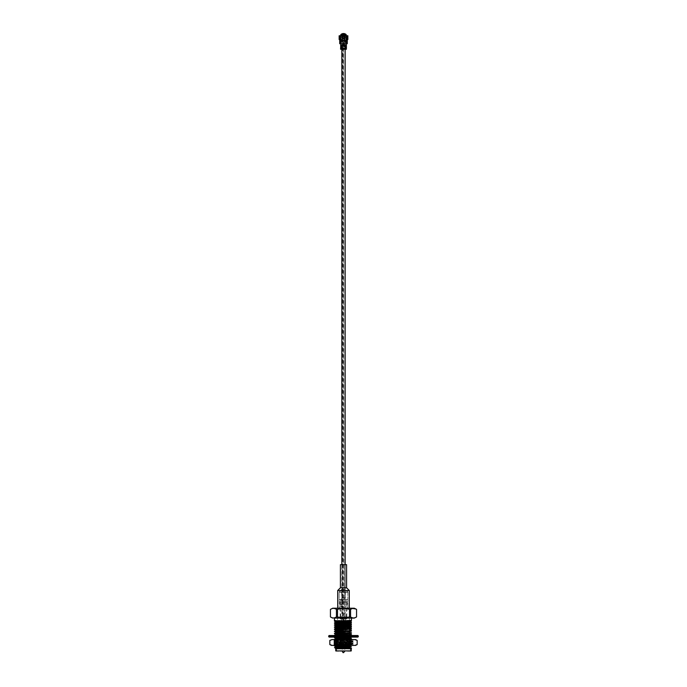<?xml version="1.0" encoding="UTF-8"?>
<svg xmlns="http://www.w3.org/2000/svg" width="687" height="687" viewBox="0 0 687 687"><rect width="100%" height="100%" fill="white"/><g stroke="black" fill="none" stroke-linecap="round" stroke-linejoin="round"><path stroke-width="0.52" stroke-dasharray="3.44 2.58" d="M343.852 621.872L343.148 621.872L343.852 621.872L343.5 41.108L343.852 618.97L343.148 618.97L343.852 618.97M344.307 40.413L343.861 40.696L343.852 37.63L343.148 37.63L343.852 37.63M343.5 41.108L344.513 41.108L343.5 41.108M343.5 618.97L341.654 618.97L343.5 618.97M343.5 614.041L345.14 614.041L343.5 614.041M343.5 46.922L345.14 46.922L343.5 46.922M343.5 617.519L340.743 617.519L343.5 617.519M343.5 44.303L344.84 44.303L343.5 44.303M351.255 648.872L335.745 648.872M351.426 648.33L334.698 647.566M349.451 620.954L335.007 620.421L351.426 620.421L351.426 618.102L334.44 618.102L354.32 618.102M349.451 621.598L337.549 621.134M335.651 621.022L334.44 620.85L335.505 620.421L335.007 620.73M349.451 621.941L337.549 621.477M349.451 623.659L334.44 622.911M349.451 624.002L337.549 623.538M349.451 625.72L334.44 624.972M349.451 626.063L334.457 625.333M349.451 627.781L334.44 627.033M351.426 628.227L334.457 627.394M337.549 629.721L351.426 629.962L334.44 629.094M334.457 631.516L351.426 632.023L334.44 631.155M337.549 633.843L351.426 634.427L337.549 633.5M335.651 633.388L334.44 633.216M336.879 637.089L351.426 636.145L336.785 635.518M335.651 635.449L334.44 635.277M345.535 637.089L351.426 636.815L351.426 636.145L334.878 635.518M349.451 638.086L337.549 637.622M335.651 637.51L334.44 637.338L335.651 636.634L350.988 635.518M349.451 638.429L337.549 637.965M335.926 645.394L351.426 644.715L334.44 643.521L351.426 642.654L334.44 641.46L351.426 640.267L335.857 639.588M335.651 639.571L334.44 639.399M344.007 645.394L351.426 645.059L351.426 644.389L334.44 643.865L351.426 642.998L351.426 642.328L334.44 641.804L351.426 640.937L351.426 640.267L335.471 639.588M334.44 641.804L335.651 640.756L350.473 639.588M334.44 643.865L335.651 642.817L351.366 641.804L335.634 640.43L350.138 639.588M350.25 646.373L334.44 645.582L335.651 644.878L351.366 643.865L335.634 642.834L351.366 641.46L335.634 640.43M350.25 646.716L336.75 646.166M350.25 647.807L335.634 646.948M350.25 645.746L335.634 644.552L351.366 643.521L335.634 642.491M350.318 639.571L335.634 638.712M350.318 637.51L335.634 636.651L349.331 635.518M350.318 635.449L337.549 634.822M350.318 633.388L337.549 632.761M349.451 631.259L337.549 630.7M349.451 629.198L337.549 628.639M349.451 627.137L337.549 626.578M349.451 625.076L337.549 624.517M349.451 623.015L335.634 622.207M350.25 647.463L336.75 646.793M350.078 645.394L335.634 644.552M351.366 639.408L337.549 638.601M351.366 637.347L335.634 636.308M351.366 635.286L337.549 634.479M349.451 632.976L337.549 632.418M349.451 630.915L337.549 630.357M349.451 628.854L337.549 628.296M349.451 626.793L336.682 626.175M349.451 624.732L336.682 624.114M349.451 622.671L336.682 622.053M349.451 620.61L345.604 620.421L349.846 620.421M337.987 620.421L345.604 620.421M351.255 650.907L335.745 650.907M350.963 651.199L336.037 651.199M343.5 651.199L336.458 651.199L343.5 651.199M343.5 617.896L336.432 616.926C334.44 618.291 332.448 618.291 330.447 616.926L330.447 609.403C332.448 608.047 334.44 608.047 336.432 609.403L343.5 608.433L350.568 609.403L350.568 616.926L343.5 617.896M352.053 608.605L356.553 609.403L356.553 616.926C354.552 618.291 352.56 618.291 350.568 616.926M336.432 616.926L336.432 609.403M349.451 616.943L349.451 620.447L349.451 616.943L337.549 616.943L337.549 620.911L337.549 616.943L349.451 616.943L337.549 616.943L349.451 616.943L349.485 609.403M337.515 616.926L337.515 609.403M354.32 608.227L332.68 608.227M343.5 608.227L339.146 608.227L343.5 608.227M343.5 599.519L347.854 599.519L343.5 599.519M343.5 599.957L340.237 599.957L343.5 599.957M343.5 650.907L336.75 650.907L343.5 650.907M350.25 645.591L336.75 645.686M336.75 646.776L336.75 648.047M336.75 648.76L336.458 651.199M336.75 645.591L338.657 645.591M343.5 645.591L337.257 645.591L343.5 645.591M342.736 644.518L334.792 644.028L334.286 645.041L350.155 644.518L334.792 644.518L353.006 645.316L333.994 645.316L341.688 645.316L335.265 644.689L353.006 643.831L333.994 642.8L353.006 641.77L333.994 640.739L352.809 639.829M337.549 645.394L349.451 645.394L337.549 645.394L337.549 639.588L337.257 645.591M337.549 637.399L337.549 635.518L337.549 637.399M337.549 631.946L337.549 630.872L337.549 631.946M337.549 629.885L337.549 628.811L337.549 629.885M337.549 627.824L337.549 626.75L337.549 627.824M337.549 625.763L337.549 624.045L337.549 625.763M337.549 622.972L337.549 621.984L337.549 622.972M343.5 645.394L333.916 645.394L343.5 645.394M346.841 616.943L340.159 616.943L346.841 616.943L346.841 618.394L340.159 618.394L346.841 618.394M343.5 618.394L345.389 618.394L343.5 618.394M357.867 637.089L329.133 637.089M334.234 637.089L334.234 635.518L332.044 635.518L334.234 635.518L334.234 637.089L332.044 637.089L354.956 637.089L353.891 637.089L354.956 637.089L354.956 635.518L348.85 635.518L354.956 635.518L352.766 635.518L354.956 635.518L354.956 637.089M352.766 637.089L352.938 635.518L352.766 637.089M351.65 637.089L351.65 635.518L351.65 637.089L335.35 637.089L337.059 637.089L337.059 635.518L335.35 635.518L348.85 635.518L334.955 635.518L337.059 635.518L337.059 637.089M357.867 635.518L329.133 635.518M333.109 635.518L334.955 635.518L332.044 635.518L333.109 635.518L333.109 637.089L333.109 635.518M352.045 635.518L352.045 637.089L352.045 635.518M349.941 635.518L349.941 637.089L349.941 635.518M344.659 635.518L344.659 637.089L344.659 635.518M348.069 635.518L348.069 637.089L348.069 635.518M338.931 635.518L338.931 637.089L338.931 635.518M342.341 635.518L342.341 637.089L342.341 635.518M334.955 635.518L334.955 637.089L334.955 635.518M345.226 635.518L345.226 637.089L345.226 635.518M341.774 635.518L341.774 637.089L341.774 635.518M338.15 635.518L338.15 637.089L338.15 635.518M335.35 635.518L335.35 637.089L335.35 635.518M332.044 635.518L332.044 637.089L332.044 635.518M348.85 635.518L348.85 637.089L348.85 635.518M353.891 635.518L353.891 637.089L353.891 635.518M342.487 41.108L342.487 618.97L344.513 618.97L342.487 618.97L342.487 617.519L344.513 617.519L342.487 617.519L342.487 44.303M340.305 618.97L346.695 618.97L340.305 618.97L340.305 617.519L346.695 617.519L340.305 617.519M343.5 645.737L341.654 645.737L343.5 645.737M343.5 633.517L341.654 633.517L343.5 633.517M341.654 632.323L345.346 632.04L341.654 632.04L345.346 632.323L341.654 632.323L341.654 633.491L341.654 632.323M345.346 632.323L345.355 633.491L345.346 632.323M343.5 632.04L345.02 632.04L343.5 632.04M343.5 630.297L341.654 630.297L343.5 630.297M343.5 629.137L344.084 629.137L343.5 629.137M343.5 619.554L342.916 619.554L343.5 619.554M342.916 629.137L342.916 624.56L344.084 624.56L344.084 623.255L342.916 623.255A0.867 0.867 0 0 0 342.916 624.56L342.916 619.554L342.298 618.97M342.916 624.56L344.084 624.56A0.867 0.867 0 0 0 344.084 623.255L342.916 623.255M343.5 623.04C344.608 623.616 344.608 624.2 343.5 624.775C342.392 624.2 342.392 623.616 343.5 623.04M343.5 651.113L342.16 651.113L343.5 651.113M343.5 645.969L341.886 645.969L343.5 645.969M343.964 652.65L343.5 652.65M343.5 602.422L340.305 602.422L343.5 602.422M343.5 603.873L340.305 603.873L343.5 603.873M339.146 592.263L347.854 592.263L339.146 592.263L339.146 599.519L347.854 599.519L339.146 599.519L339.146 608.227L347.854 608.227L339.146 608.227L339.146 591.971L347.854 591.971L339.146 591.971L341.86 589.257L345.14 589.257L341.86 589.257L341.86 564.68L345.14 564.68L341.86 564.68L341.86 614.041M345.312 592.263L341.688 592.263L345.312 592.263L345.312 597.853L341.688 597.853L345.312 597.853L341.903 598.068L345.097 598.068L345.097 617.519M343.5 606.776L340.305 606.776L343.5 606.776M343.5 617.089L340.305 617.089L343.5 617.089M331.478 645.394L355.522 645.394M343.5 639.588L333.916 639.588L343.5 639.588M331.478 639.588L355.522 639.588M333.916 645.394L333.994 644.861L341.688 645.316M350.155 644.518L352.191 644.32L351.04 644.123L334.792 643.264L352.208 642.233L334.792 641.203L349.082 640.456L352.895 639.657L333.994 639.657L348.85 639.657L334.758 640.044L344.393 640.456L334.466 640.104M349.082 640.456L334.792 640.456L351.04 640.765L352.208 640.937L352.208 642.233M341.345 645.394L336.673 644.578L336.673 640.396L341.345 639.588M336.673 644.578L334.337 645.394M332.173 645.394L329.837 644.578M329.837 640.396L332.173 639.588M334.337 639.588L336.673 640.396M345.655 639.588L350.327 640.396L352.663 639.588M352.663 645.394L350.327 644.578L350.327 640.396M350.327 644.578L345.655 645.394M357.163 644.578L354.827 645.394M354.827 639.588L357.163 640.396M334.792 644.028L352.208 642.998L334.809 641.95L352.208 640.937M351.177 645.316L333.994 644.492L353.006 643.461L333.994 642.431L353.006 641.4L333.994 640.37L348.85 639.657M340.889 40.129L340.889 44.337L339.722 43.728L339.722 40.293L340.889 40.859L340.305 40.293L340.305 43.728L340.305 40.129L339.722 40.129L341.181 39.837L339.722 39.545L339.722 35.776L339.722 39.545L339.146 39.545M339.722 36.068L339.146 36.068L339.146 39.262L339.722 39.262M339.146 35.776L339.722 35.776L339.146 35.776M339.91 35.767L340.305 39.545M342.263 35.415L340.305 35.672M340.889 44.337L341.757 45.205L341.181 45.213L341.525 49.266L340.64 49.266L342.865 49.266L341.989 49.266L342.289 48.399L341.637 48.76L341.637 48.322L342.289 48.322L341.637 48.322M345.011 49.266L345.819 48.76L345.819 49.266L344.135 49.266L344.187 47.815L345.759 48.399L345.801 49.266L346.36 49.266L344.187 49.266L343.869 48.107L345.69 47.815L345.475 46.518L346.033 46.518L344.385 46.518L344.05 45.505L345.801 45.213L345.243 45.213L346.111 44.337L345.819 39.837L346.695 39.545L346.695 35.672L344.737 35.415M345.819 49.266L341.757 49.266L341.757 48.76L343.028 48.545L341.757 48.33L341.757 46.364L343.028 46.149L341.757 45.935L343.028 45.574L341.757 45.213M344.711 45.935L345.303 45.72L344.711 45.797L345.011 45.213L344.762 45.797L345.819 46.373L345.767 45.359L344.041 45.574L345.243 45.72L343.972 46.149L345.243 46.364L345.243 48.33L343.972 48.545L345.243 48.76L345.243 49.266M346.523 43.728L346.111 44.337M343.612 43.728L346.111 43.728L343.32 43.436L343.491 42.079L346.111 40.859L343.612 42.027M347.279 43.728L347.279 40.129L346.695 40.129L346.695 43.728L346.695 40.293L347.279 40.293L346.111 40.859L346.695 40.293L346.111 40.129M347.854 35.776L347.854 39.545L347.279 39.545L347.279 35.776L347.854 35.776L347.279 35.776L347.279 39.545L346.695 39.545M346.695 35.672L347.279 35.776M342.813 45.789L341.637 45.797L342.813 45.359M342.238 45.935L341.181 46.373L342.238 45.935L340.64 45.213L342.615 45.213L342.615 46.518L341.241 46.295L342.813 46.364M342.813 48.76L341.181 48.76L341.181 46.364L341.757 46.364L341.241 46.003L342.813 46.227M342.246 46.081L341.233 46.364M342.865 47.815L340.967 47.815L342.865 47.815L342.865 49.266M342.298 48.468L341.989 47.815L341.989 49.266L340.967 49.266L340.752 47.815L341.31 47.815M342.658 45.213L342.658 46.518L342.658 45.213L341.525 45.213M342.658 46.518L341.525 46.518M342.04 45.213L341.697 45.72L342.813 45.505M342.298 46.081L341.748 46.081M342.238 45.797L342.238 45.359L341.181 45.797M341.637 45.359L342.049 45.651L341.267 45.72L341.757 45.505M340.752 47.815L340.752 46.518L341.989 46.518M340.752 46.518L341.31 46.518M340.64 48.33L340.64 48.76M341.757 48.399L341.181 48.322M342.238 48.322L341.181 48.76L341.757 49.266M341.233 45.359L341.757 45.359L341.181 45.213M341.319 45.643L341.757 45.789L341.233 45.789M344.187 45.935L344.187 46.364M344.187 48.33L345.819 48.76L345.819 48.322L344.762 48.76L345.819 48.322M345.621 46.227L345.011 46.295L345.819 46.373L345.819 48.33L345.243 48.33L345.75 48.683L345.243 48.683M344.754 46.081L345.801 45.935L344.762 45.935L345.475 46.518L345.475 45.213L346.033 45.213L346.248 46.518L345.69 46.518M345.767 45.359L345.011 45.428L345.819 45.797L346.36 45.213L344.385 45.213L344.342 46.518L344.342 45.213M344.135 49.266L344.135 47.815M344.702 48.614L345.243 48.399M344.762 48.76L344.762 48.322M344.754 48.468L345.243 48.614M346.248 46.518L346.248 47.815L345.011 47.815M346.248 47.815L345.69 47.815M345.243 45.213L343.972 45.574L345.801 45.359L345.011 45.797L345.819 45.797M346.36 46.364L346.36 45.935M344.762 46.373L345.243 46.295M345.767 45.789L344.187 45.789M344.762 45.797L344.762 45.359M344.754 45.505L345.363 45.359M345.363 46.373L345.363 45.935M343.131 48.107L342.813 49.266L343.157 48.107M341.379 48.476L342.238 48.76M341.181 46.364L341.293 48.614L342.246 48.614L341.233 48.76M343.32 42.345L343.68 43.436L343.32 42.345M340.889 40.859L343.509 42.079L340.889 40.859L340.889 43.728L343.388 43.728L340.889 43.728L340.889 40.859M343.388 43.728L343.388 42.027M342.263 34.35L342.263 34.985A2.757 2.757 0 0 1 344.737 34.985L344.737 35.269M344.737 34.985L344.737 34.35M342.598 34.831L342.598 34.831A2.757 2.757 0 0 0 342.186 35.02A2.757 2.757 0 0 1 342.598 34.831L341.774 35.295A2.757 2.757 0 0 1 345.218 35.277L346.231 37.029A2.757 2.757 0 0 1 344.239 40.095L343.646 40.189L343.646 40.773L344.23 40.696L344.196 40.112M344.814 35.02L344.23 34.882L344.814 35.02A2.757 2.757 0 0 0 344.402 34.831A2.757 2.757 0 0 1 344.814 35.02L345.295 34.977A3.049 3.049 0 0 0 341.705 34.977L340.263 36.626A3.341 3.341 0 0 0 343.062 40.748L343.354 40.773A3.341 3.341 0 0 1 341.104 39.769L341.181 38.927A2.757 2.757 0 0 0 343.354 40.189L343.354 40.773L343.088 40.164A2.757 2.757 0 0 1 340.769 37.029L340.22 36.926A3.323 3.323 0 0 0 342.916 40.713L342.968 41.306L342.916 40.713M340.769 37.029L341.499 35.535M345.887 39.657L345.896 39.76A3.341 3.341 0 0 1 343.646 40.773L343.646 40.189A2.757 2.757 0 0 0 345.819 38.927L345.819 38.927A2.757 2.757 0 0 0 345.415 35.449M344.737 34.968A2.757 2.757 0 0 0 342.263 34.968M341.585 35.449A2.757 2.757 0 0 0 341.181 38.927L341.113 39.657M340.778 37.012A2.757 2.757 0 0 0 340.821 38.111L340.821 38.111A2.757 2.757 0 0 1 340.778 37.012L340.778 37.012M345.295 34.977L345.587 34.857A3.323 3.323 0 0 0 341.413 34.857L340.752 34.668L341.327 35.003A3.263 3.263 0 0 1 345.673 35.003L346.248 34.668L345.587 34.857M345.673 35.003L345.707 35.046A3.255 3.255 0 0 0 341.293 35.046L341.327 35.003M345.707 35.046L345.827 35.046A3.341 3.341 0 0 0 341.173 35.046L341.293 35.046M346.815 37.012L346.815 37.012A3.341 3.341 0 0 1 346.772 38.103L346.772 38.103A3.341 3.341 0 0 0 346.815 37.012L346.815 37.012M345.175 34.556A3.341 3.341 0 0 1 345.819 35.037L345.819 35.037A3.341 3.341 0 0 0 345.175 34.556L345.243 35.131L345.175 34.556M346.145 36.66L346.737 36.626A3.341 3.341 0 0 1 344.256 40.688L344.23 40.696M346.66 36.359L345.819 35.037M341.181 35.037L341.628 35.26L341.181 35.037A3.341 3.341 0 0 1 341.825 34.556A3.341 3.341 0 0 0 341.181 35.037L340.984 35.243M340.709 35.604A3.341 3.341 0 0 0 341.104 39.76L340.864 42.56L341.439 42.603L341.568 41.126L342.152 41.126L342.014 42.654A0.867 0.867 0 0 1 341.07 43.453A0.867 0.867 0 0 1 340.28 42.508L340.486 40.129M345.922 40.061L345.896 39.76A3.341 3.341 0 0 0 346.291 35.604M340.185 37.012A3.341 3.341 0 0 0 340.228 38.103L340.228 38.103A3.341 3.341 0 0 1 340.185 37.012L340.185 37.012M340.323 36.729L340.305 36.78A3.263 3.263 0 0 0 343.011 40.662L343.011 40.662A3.255 3.255 0 0 1 340.323 36.729L340.263 36.626M340.305 36.78L339.722 36.445A3.907 3.907 0 0 0 340.211 39.545M340.503 39.949A3.907 3.907 0 0 0 342.968 41.306M339.722 36.445L340.22 36.926M340.469 37.115A3.049 3.049 0 0 0 342.916 40.43M341.078 40.061L340.864 42.56L342.1 41.701L342.014 42.654A0.867 0.867 0 0 1 341.07 43.453A0.867 0.867 0 0 1 340.28 42.508L340.537 39.545M345.561 42.603L346.136 42.56L345.561 42.603L345.484 41.701L345.561 42.603M346.463 39.545L346.72 42.508A0.867 0.867 0 0 1 345.93 43.453A0.867 0.867 0 0 1 344.986 42.654L344.848 41.126L345.432 41.126L345.484 41.701L344.848 41.126L345.484 41.701L344.9 41.701L344.986 42.654A0.867 0.867 0 0 0 345.93 43.453A0.867 0.867 0 0 0 346.72 42.508L346.514 40.129M346.737 36.626L346.677 36.729A3.255 3.255 0 0 1 344.273 40.602L344.256 40.688M346.789 39.545A3.907 3.907 0 0 0 347.279 36.445L346.695 36.78A3.263 3.263 0 0 1 344.299 40.602L344.273 40.602M344.299 40.602L344.385 41.246A3.907 3.907 0 0 0 346.497 39.949M344.385 41.246L344.393 40.636A3.323 3.323 0 0 0 346.78 36.926L347.279 36.445M344.23 40.49L344.385 40.353A3.049 3.049 0 0 0 346.531 37.115L346.78 36.926M342.1 41.701L341.568 41.126L342.1 41.701M343.835 40.765L343.835 40.181M341.628 35.26L341.757 34.745L341.276 35.131A3.212 3.212 0 0 1 341.757 34.745L341.757 34.745A3.212 3.212 0 0 0 341.276 35.131L341.628 35.26M340.469 38.206L340.314 37.029A3.212 3.212 0 0 0 340.357 38.077A3.212 3.212 0 0 1 340.314 37.029L340.469 38.206M340.597 38.077L340.597 37.029L340.597 38.077M342.186 35.02L342.246 35.131A2.628 2.628 0 0 1 342.641 34.951L342.796 35.552A2.018 2.018 0 0 0 342.22 35.879L342.126 35.964A2.018 2.018 0 0 0 342.212 38.996L344.711 38.901A1.898 1.898 0 0 0 344.883 36.136A1.898 1.898 0 0 0 342.117 36.136A1.898 1.898 0 0 0 342.289 38.901L344.745 38.953A1.958 1.958 0 0 0 344.926 36.102A1.958 1.958 0 0 0 342.074 36.102A1.958 1.958 0 0 0 342.255 38.953A1.958 1.958 0 0 1 342.169 36.007L341.533 35.569A2.714 2.714 0 0 1 341.671 35.441A2.714 2.714 0 0 0 340.855 36.815L340.889 36.943A2.654 2.654 0 0 0 340.941 38.163L340.924 38.292A2.714 2.714 0 0 0 341.096 38.704L341.164 39.752M341.774 35.415A2.654 2.654 0 0 0 340.915 36.823L340.924 38.292L340.855 36.815A2.714 2.714 0 0 0 340.924 38.292L340.975 38.274A2.654 2.654 0 0 0 341.164 38.704L341.164 40.825L342.787 41.057L342.135 40.731L342.135 35.535L342.401 39.082L342.401 36.84L344.599 36.84L344.865 35.535L344.865 40.731L344.213 41.057L345.604 41.057L345.836 39.932M341.628 35.578L342.186 35.93L341.654 35.526A2.654 2.654 0 0 1 342.761 34.882L342.779 34.779M345.372 35.26L345.973 35.26L345.372 35.26M344.797 35.054L344.754 35.131A2.628 2.628 0 0 0 344.359 34.951L344.359 34.951A2.628 2.628 0 0 1 344.754 35.131L345.149 35.26M346.643 38.077L346.643 38.077A3.212 3.212 0 0 0 346.686 37.029A3.212 3.212 0 0 1 346.643 38.077L346.403 37.029L346.643 38.077M346.171 36.737L346.222 37.012A2.757 2.757 0 0 1 346.179 38.111A2.757 2.757 0 0 0 346.222 37.012L346.171 36.737M344.239 34.882A2.654 2.654 0 0 1 345.346 35.526L344.78 35.879A2.018 2.018 0 0 0 344.204 35.552L344.135 34.797A2.714 2.714 0 0 1 345.905 38.704A2.714 2.714 0 0 0 346.076 38.292L346.093 37.029A2.628 2.628 0 0 1 346.05 38.077A2.628 2.628 0 0 0 346.093 37.029L346.076 38.292A2.714 2.714 0 0 0 345.329 35.441M342.761 34.882L342.882 34.857A2.654 2.654 0 0 1 344.118 34.857L344.093 35.509A2.018 2.018 0 0 0 342.907 35.509L342.925 35.569A1.958 1.958 0 0 1 344.075 35.569M342.925 35.569L342.856 34.805M342.169 36.007L341.533 35.569A2.714 2.714 0 0 0 341.096 38.704L341.396 41.108L342.787 41.108L342.787 40.001A2.654 2.654 0 0 0 344.213 40.001L344.213 41.057L345.604 41.057L345.836 38.704A2.654 2.654 0 0 0 346.025 38.274L346.059 38.163A2.654 2.654 0 0 0 346.111 36.943L346.085 36.823A2.654 2.654 0 0 0 345.226 35.415M344.737 35.02A2.714 2.714 0 0 0 342.263 35.02A2.714 2.714 0 0 1 344.135 34.797M340.855 36.815L340.907 37.029A2.628 2.628 0 0 0 340.95 38.077A2.628 2.628 0 0 1 340.907 37.029L340.907 36.943M346.093 36.943L346.025 38.274L346.145 36.815M345.346 35.526L344.874 35.964A2.018 2.018 0 0 1 344.788 38.996L342.212 38.996M344.805 38.292L344.865 36.583L342.135 36.583L342.135 38.292L344.865 38.292L344.865 36.583L342.195 36.694L342.255 35.655L344.805 35.655L344.805 40.619L344.745 38.292L344.745 40.619L344.153 40.731L344.153 40.147L344.213 41.108L345.896 40.825L345.836 38.704A2.654 2.654 0 0 0 345.424 35.612L344.814 35.93L345.372 35.578M341.645 35.518L341.576 35.612A2.654 2.654 0 0 0 341.164 38.704L341.104 39.752M341.104 40.026L341.396 41.108L342.787 41.108L342.916 40.086A2.714 2.714 0 0 0 344.084 40.086L344.213 40.001A2.654 2.654 0 0 1 342.787 40.001L342.916 40.086A2.714 2.714 0 0 0 344.084 40.086L344.213 41.108L345.604 41.108L345.896 40.026M345.896 39.76L345.836 38.704L345.836 39.752M341.164 39.932L341.396 41.057L342.847 41.057L342.135 40.731L342.281 35.595M344.299 36.42L344.865 38.292L342.255 38.24L344.745 38.24L342.255 38.292L342.195 40.619L342.787 40.679L342.195 40.619L342.195 36.703L344.745 36.583L342.195 36.694L342.77 36.703L342.77 40.49L344.23 40.121L344.299 36.136L343.852 36.136L344.307 36.128M342.195 36.583L342.255 35.595L344.745 35.595L344.805 36.583L344.865 35.535L344.659 36.961L342.401 36.9L344.599 36.9L342.401 36.961L342.401 39.022L344.599 39.022L344.651 36.935M342.401 35.595L344.719 35.595L344.659 39.022L344.599 36.9M344.805 36.694L344.805 38.154L344.032 36.703L344.513 36.703L344.513 38.154L344.032 38.154L344.805 36.583M342.401 39.082L344.659 39.022L344.599 35.655L342.401 35.655L342.401 39.022L344.599 39.022L342.401 39.082M342.195 38.292L342.968 38.154L342.487 38.154L342.77 40.121L343.311 40.121L342.701 40.688L343.139 40.404M342.289 39.022L344.711 39.022M342.255 35.922A1.958 1.958 0 0 1 342.813 35.604M344.187 35.604A1.958 1.958 0 0 1 344.745 35.922L344.745 35.922M344.788 38.996L344.745 38.953A1.958 1.958 0 0 0 344.831 36.007M344.805 38.18L344.23 38.154L344.23 40.301M342.693 36.128L343.311 36.703L342.77 36.703L342.77 38.154L342.195 38.154M343.861 36.42L343.311 36.205M343.826 36.48L342.487 36.703L342.968 36.703L342.392 36.995L342.676 38.154L342.684 36.703L342.676 38.154L342.676 36.703L342.203 36.703M342.701 36.42L343.148 36.136L343.311 36.703M344.513 36.703L344.23 38.154L344.513 36.703M343.122 40.413L343.878 40.413M343.826 40.67L343.689 40.121L344.23 40.121M343.5 38.154L343.294 37.665L343.5 38.154M343.792 37.871L343.354 37.613L343.354 38.12L343.792 37.871M344.608 37.871L344.316 36.703L344.608 37.871M337.695 608.227L349.305 608.227L337.695 608.227M337.695 590.519L349.305 590.519M340.409 587.806L346.592 587.806M340.409 564.68L346.592 564.68M358.305 635.956L328.695 635.956M358.305 636.651L328.695 636.651M343.5 602.13L345.965 602.13L343.5 602.13M343.5 599.811L341.035 599.811L343.5 599.811M343.5 604.165L341.035 604.165L343.5 604.165M343.5 606.492L341.035 606.492L343.5 606.492M343.354 43.092L343.354 45.007L344.024 44.629L343.646 43.092L343.062 44.629L343.938 44.629L343.646 43.092M344.754 45.651L345.733 45.436L345.243 46.012M344.702 46.081L344.187 46.012M345.819 45.213L344.187 45.359M345.819 45.359L345.243 45.505M344.754 48.614L344.187 48.614M344.187 46.295L345.243 46.081M347.854 36.068L347.279 36.068M347.854 39.262L347.279 39.262M343.646 43.264L343.646 44.835L343.148 44.629L343.354 43.264M341.757 45.643L342.813 45.643M341.319 48.476L342.813 48.614M341.637 45.797L342.298 45.651M342.298 46.227L341.637 45.935M340.967 45.213L340.967 46.518M340.675 46.81L341.233 46.81M340.675 47.532L341.233 47.532M345.475 49.266L345.475 47.815M345.681 48.614L345.819 46.364M344.96 49.266L345.363 48.76M344.96 47.815L344.711 48.322M346.033 49.266L346.033 47.815M346.325 45.935L346.325 46.364M346.325 47.532L345.767 47.532M346.325 46.81L345.767 46.81M344.711 45.797L345.363 45.797M344.702 46.227L345.252 46.227M344.702 45.651L345.252 45.651M342.289 48.322L342.289 48.76M342.298 48.614L341.748 48.468M346.111 43.728L346.111 40.859L346.111 43.728M340.855 36.66L340.34 36.359M340.95 36.394L340.443 36.102M341.319 35.75L340.812 35.458M345.501 35.535L346.016 35.243M346.05 36.394L346.557 36.102M345.681 35.75L346.188 35.458M345.243 35.131L345.724 35.131A3.212 3.212 0 0 0 345.243 34.745A3.212 3.212 0 0 1 345.724 35.131L345.243 35.131M344.737 35.089A2.654 2.654 0 0 0 342.263 35.089M343.852 40.688L344.299 40.688M343.689 36.205L343.689 36.703M343.311 40.619L343.311 40.121M343.689 40.619L343.689 40.121M344.041 38.154L344.041 36.703M342.487 38.154L342.487 36.703L342.487 38.154M342.959 36.703L342.959 38.154M343.148 621.872L343.148 37.63M343.148 41.108L343.148 618.97M344.513 41.108L344.513 44.303M342.16 46.922L342.16 614.041M344.84 46.922L344.84 614.041M341.86 46.922L341.86 49.266M345.14 46.922L345.14 49.266M347.854 592.263L347.854 608.227L347.854 591.971L345.14 589.257L345.14 564.68L345.14 614.041M342.16 44.303L342.16 617.519M344.84 44.303L344.84 617.519M335.651 644.569L334.457 643.882M335.651 642.508L334.457 641.821M335.651 640.447L334.457 639.76M335.651 636.325L334.457 635.638M346.763 616.943L347.201 599.519M340.237 616.943L339.799 599.519M350.25 648.399L350.542 651.199M349.451 627.609L349.451 628.691L349.451 627.609M349.451 629.67L349.451 630.752L349.451 629.67M349.451 631.731L349.451 632.813L349.451 631.731M349.451 633.792L349.451 637.57L349.451 633.792M349.451 645.394L349.451 638.652L349.537 645.394M340.159 618.394L340.159 616.943M341.611 618.394L341.611 645.394M345.389 618.394L345.389 645.394M352.938 635.518L352.938 637.089M334.062 635.518L334.062 637.089M346.695 618.97L346.695 617.519M345.114 645.969L345.355 633.491M341.886 645.969L341.645 633.491M341.98 630.297L341.98 632.04M345.02 630.297L345.02 632.04M344.084 623.255L344.084 619.554L344.702 618.97M344.084 629.137L344.084 624.56M345.346 630.297L345.346 618.97M341.654 630.297L341.654 618.97M342.16 645.969L342.212 651.199M344.84 645.969L344.788 651.199M346.695 603.873L346.695 602.422M340.305 603.873L340.305 602.422M346.257 602.422L346.257 599.519M340.743 602.422L340.743 599.519M346.257 606.776L346.257 603.873M340.743 606.776L340.743 603.873M346.257 617.519L346.695 606.776M340.743 617.519L340.305 606.776M341.688 592.263L341.903 617.519M352.191 644.32L352.989 643.856L353.084 645.394M334.792 641.203L334.449 640.121M334.457 640.086L334.011 640.353L333.916 639.588M334.792 641.967L334.792 643.264M352.208 642.998L352.208 644.294M334.809 643.29L334.011 642.826L333.994 644.492L334.809 644.011M352.191 642.259L352.989 641.795L353.006 643.461L352.191 642.98M334.809 641.229L334.011 640.765L333.994 642.431L334.809 641.95M352.817 639.837L353.006 641.4L352.191 640.919M341.181 49.266L341.181 48.76M344.032 38.154L344.032 36.703M342.968 36.703L342.968 38.154"/><path stroke-width="1.03" d="M351.426 648.202L335.634 648.76L351.435 648.691M340.95 647.566C336.321 647.935 334.638 648.339 335.909 648.76L334.698 647.566L351.426 646.776L334.698 647.566M334.44 620.421L334.44 618.102L351.426 618.102L351.426 620.421L334.44 621.194L335.007 620.73L334.44 620.421L335.007 620.421M337.549 623.538L334.457 622.894L351.426 622.044L349.451 621.598M337.549 621.134L335.651 621.022M351.349 622.053L349.451 621.941M337.549 621.477L334.44 621.194M336.682 626.175L334.457 624.955L351.426 624.105L349.451 623.659M351.349 624.114L349.451 624.002M334.44 623.255L351.426 622.053M337.549 628.296L335.651 628.081L334.457 627.016L351.426 626.166L349.451 625.72M351.349 626.175L349.451 626.063M334.44 625.316L351.426 624.114M337.549 629.721L334.457 629.077L351.426 628.227L349.451 627.781M334.44 627.377L351.426 626.175M334.44 629.438L351.426 628.236M334.44 631.155L351.426 630.632L334.44 631.499L335.651 630.443L349.451 629.198M337.549 632.418L334.44 631.499M337.549 633.5L335.651 633.388M334.44 633.216L351.426 632.693L334.44 633.56L335.651 632.504L349.451 631.259M337.549 633.843L334.44 633.56M336.785 635.518L335.651 635.449M334.44 635.518L351.426 634.41L334.878 635.518M334.44 639.588L351.426 638.532L349.451 638.086M337.549 637.622L335.651 637.51M337.549 637.965L334.44 637.682L336.879 637.089M351.349 638.541L349.451 638.429M334.44 637.682L345.535 637.089M335.471 639.588L351.426 638.532M351.426 646.776L350.25 646.373M336.75 646.166L334.457 645.943L335.926 645.394M351.349 646.785L350.25 646.716M334.44 645.926L344.007 645.394M337.901 648.76L350.25 647.807M334.492 647.601L335.651 646.939L350.25 645.746M334.457 639.382L335.651 638.695L350.318 637.51M350.988 635.518L350.318 635.449M337.549 634.822L335.651 634.565L350.318 633.388M337.549 632.761L335.634 632.186L351.349 631.173L349.451 630.915M337.549 630.7L335.634 630.125L351.349 629.112L349.451 628.854M337.549 628.639L335.651 628.382L349.451 627.137M337.549 626.578L335.651 626.321L349.451 625.076M337.549 624.517L335.651 624.26L349.451 623.015M334.457 622.894L335.651 622.199L349.451 620.954M335.909 648.76L350.25 647.463M336.75 646.793L350.078 645.394M350.138 639.588L351.366 639.399M337.549 638.601L351.366 637.338M349.331 635.518L351.366 635.277M337.549 634.479L351.349 633.234L349.451 632.976M337.549 630.357L335.634 630.125M335.651 628.081L351.349 627.051L349.451 626.793M335.651 626.02L351.349 624.99L349.451 624.732M336.682 624.114L351.349 622.929L349.451 622.671M336.682 622.053L351.349 620.868L349.451 620.61M334.44 618.102L354.32 618.102L356.562 616.926L356.553 609.403C354.552 608.047 352.56 608.047 350.568 609.403L352.053 608.605M335.745 648.872L335.745 650.907L351.255 650.907L351.255 648.872M335.745 650.907L351.255 650.907M350.568 616.926C352.56 618.291 354.552 618.291 356.553 616.926L356.562 609.403L354.32 608.227L332.68 608.227L330.447 609.403C332.448 608.047 334.44 608.047 336.432 609.403L336.432 616.926L337.515 616.926C341.499 618.291 345.484 618.291 349.485 616.926L350.568 616.926L350.568 609.403L349.485 609.403C345.501 608.047 341.516 608.047 337.515 609.403L336.432 609.403M332.68 618.102L330.438 616.926C332.448 618.291 334.44 618.291 336.432 616.926M337.515 616.926L337.515 609.403M349.485 616.926L349.485 609.403M330.447 616.926L330.447 609.403L330.438 616.926M336.75 645.686L336.75 646.776M336.75 648.047L336.75 648.76M338.657 645.591L350.25 645.591L350.25 646.853M337.549 639.116L337.549 637.399L337.549 639.116M337.549 634.994L337.549 633.277L337.549 634.994M337.549 632.933L337.549 631.946L337.549 632.933M337.549 630.872L337.549 629.885L337.549 630.872M337.549 628.811L337.549 627.824L337.549 628.811M337.549 626.75L337.549 625.763L337.549 626.75M337.549 624.045L337.549 622.972L337.549 624.045M337.549 621.984L337.549 620.911L337.549 621.984M358.305 636.651L328.695 636.651L329.133 637.089L357.867 637.089L358.305 636.651L357.867 635.518L329.133 635.518L328.695 635.956L358.305 635.956M354.956 637.089L351.65 637.089M337.059 637.089L334.234 637.089M343.5 652.65L344.788 651.199M354.827 645.394L357.163 644.578L355.522 645.394L331.478 645.394L329.837 644.578L329.837 640.396L332.173 639.588L329.837 640.396M357.163 644.578L357.163 640.396L355.522 639.588L332.173 639.588M345.655 645.394L350.327 644.578L350.327 640.396L345.655 639.588M350.327 644.578L352.663 645.394M357.163 640.396L354.827 639.588M352.663 639.588L350.327 640.396M341.345 639.588L336.673 640.396L334.337 639.588M334.337 645.394L336.673 644.578L336.673 640.396M336.673 644.578L341.345 645.394M329.837 644.578L332.173 645.394M339.722 43.728L339.722 40.129L341.181 39.837L339.146 39.545L339.146 36.068M340.065 43.728L341.757 45.205L340.666 45.436L342.813 45.72L341.757 45.213M341.499 35.466L342.263 35.338L342.263 34.35A3.341 3.341 0 0 1 344.737 34.35L344.737 35.338L345.501 35.466L339.146 35.776M346.36 48.76L346.334 46.012L344.187 46.012L345.243 46.295L345.243 48.33L343.972 48.545L345.243 48.76L345.243 49.266L341.757 49.266L341.757 48.76L343.028 48.545L341.757 48.33L341.757 46.364L343.028 46.149L341.757 45.789L343.028 45.574L340.597 45.359L342.813 45.643M344.187 48.76L345.243 48.683M346.257 48.399L344.187 48.33M346.36 46.364L346.403 45.213L345.243 45.213L346.935 43.728M346.111 44.337L346.111 40.129L347.279 40.129L347.279 43.728M346.111 40.129L346.695 39.545L346.695 35.672L345.501 35.466M346.695 35.672L347.854 35.776L347.854 39.545L346.695 39.545M344.187 46.295L346.403 46.364L346.403 48.33L344.187 48.399M346.36 45.935L344.187 46.012L345.243 46.295M346.36 45.789L344.187 45.436L345.243 45.72L344.187 46.364M341.25 48.683L342.813 48.476M340.64 45.789L340.666 46.295L342.813 46.364M340.778 45.643L342.813 45.789M340.778 46.081L340.597 49.266L341.757 49.266M340.666 46.012L341.757 45.935L340.666 46.012M346.403 49.266L345.243 49.266M346.3 48.382L344.187 48.476M346.222 45.643L344.187 45.643L346.403 45.789L345.243 46.012M342.263 35.252L344.737 35.252M345.415 35.449A2.757 2.757 0 0 0 344.737 34.968M342.263 34.968A2.757 2.757 0 0 0 341.585 35.449M346.248 34.668A3.907 3.907 0 0 0 340.752 34.668M346.291 35.604A3.341 3.341 0 0 0 340.709 35.604M346.463 39.545L346.514 40.129M340.486 40.129L340.537 39.545M342.263 35.02A2.714 2.714 0 0 0 341.671 35.441A2.714 2.714 0 0 1 342.263 35.02M345.329 35.441A2.714 2.714 0 0 0 344.737 35.02M346.592 587.806L340.409 587.806L340.409 564.68L346.592 564.68L346.592 587.806L349.305 590.519L337.695 590.519L337.695 608.227M340.409 587.806L337.695 590.519M340.889 40.129L340.889 44.337M340.305 35.672L340.305 39.545M346.36 45.359L344.187 45.789M346.222 45.505L345.243 45.213M343.354 45.007L344.024 44.629L344.024 43.47L343.354 43.092L343.354 45.007L343.148 43.47L343.852 43.47L343.354 44.835M343.646 45.007L343.646 43.092M343.148 44.629L343.646 44.835M343.646 43.264L342.976 43.47M343.148 43.47L342.976 44.629M340.64 45.935L341.757 45.789L340.778 45.505M340.64 46.364L342.813 46.227M340.64 48.33L341.757 48.399M340.64 48.76L341.757 48.76L340.597 48.33L340.778 46.227M340.778 48.614L342.813 48.614M340.778 48.476L340.597 49.266M344.187 45.505L346.403 45.213M346.222 48.476L345.243 48.399M345.226 35.415A2.654 2.654 0 0 0 344.737 35.089M342.263 35.089A2.654 2.654 0 0 0 341.774 35.415M341.86 49.266L341.86 564.68M345.14 49.266L345.14 564.68M334.457 635.26L335.634 634.247M334.457 629.077L335.634 628.064M334.457 627.016L335.634 626.003M334.457 624.955L335.634 623.942M334.457 620.833L335.162 620.421M334.457 645.943L335.651 646.63M335.651 638.386L334.457 637.699M335.651 634.264L334.457 633.577M335.651 630.142L334.457 629.455M335.651 623.959L334.457 623.272M335.651 621.898L334.457 621.211M350.25 647.197L350.25 648.399M349.451 620.447L349.451 622.164L349.451 620.447M349.451 622.508L349.451 624.225L349.451 622.508M349.451 624.569L349.451 626.286L349.451 624.569M349.451 626.63L349.451 627.609L349.451 626.63M349.451 628.691L349.451 629.67L349.451 628.691M349.451 630.752L349.451 631.731L349.451 630.752M349.451 632.813L349.451 633.792L349.451 632.813M349.451 637.57L349.451 638.652L349.451 637.57M328.695 636.651L328.695 635.956M343.036 652.65L342.212 651.199M349.305 590.519L349.305 608.227"/></g></svg>
